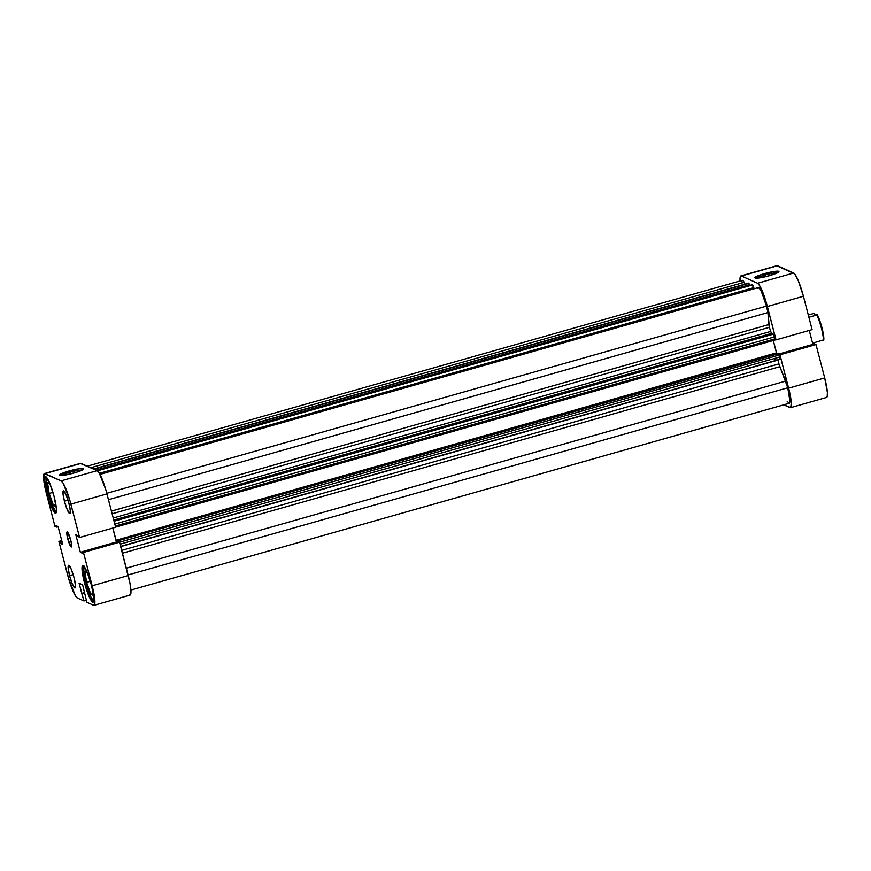 <?xml version="1.0" encoding="UTF-8"?>
<svg xmlns="http://www.w3.org/2000/svg" width="871" height="871" viewBox="0 0 871 871"><rect width="100%" height="100%" fill="white"/><g stroke="black" fill="none" stroke-linecap="round" stroke-linejoin="round"><path stroke-width="1.31" d="M93.763 601.121A18.335 2.951 74.2 0 1 85.706 581.98A18.335 2.951 74.2 0 1 83.845 566.172M46.599 477.058L46.326 483.547L49.244 496.524L52.543 505.953L56.343 512.213A18.335 2.951 74.2 0 1 48.286 493.062A18.335 2.951 74.2 0 1 46.424 477.254M69.56 575.633L73.175 574.61L69.56 575.633L72.293 583.929L74.743 587.947L75.461 585.345L74.035 577.647A11.791 1.894 74.2 0 1 75.015 587.979A11.791 1.894 74.2 0 1 69.56 575.633A11.791 1.894 74.2 0 1 68.58 565.301A11.791 1.894 74.2 0 1 74.035 577.647L71.291 569.351L68.853 565.333L68.134 567.936L69.56 575.633M64.432 501.217L68.047 500.194L64.432 501.217L67.176 509.513L69.615 513.531L70.333 510.929L68.907 503.231A11.791 1.894 74.2 0 1 69.887 513.563A11.791 1.894 74.2 0 1 64.432 501.217A11.791 1.894 74.2 0 1 63.452 490.885A11.791 1.894 74.2 0 1 68.907 503.231L66.163 494.935L63.725 490.917L63.006 493.519L64.432 501.217M67.742 538.757L70.148 538.082L67.742 538.757L71.193 546.966L71.672 545.235L70.725 540.096A7.861 1.263 74.2 0 1 71.378 546.988A7.861 1.263 74.2 0 1 67.742 538.757A7.861 1.263 74.2 0 1 67.089 531.876A7.861 1.263 74.2 0 1 70.725 540.096L67.274 531.898L66.795 533.629L67.742 538.757M69.909 472.256A11.138 1.47 -14.6 0 0 61.634 475.446A11.138 1.47 165.4 0 1 69.909 472.256L70.355 473.976L69.909 472.256A11.138 1.47 165.4 0 1 82.179 470.1A11.138 1.47 -14.6 0 0 69.909 472.256L69.332 470.884L69.909 472.256M74.046 473.007A12.444 1.644 165.4 0 1 59.805 475.261A12.444 1.644 165.4 0 1 69.332 470.884L59.87 474.641L60.556 475.435L64.998 475.065L76.31 472.332L83.736 468.859L80.197 468.565L69.332 470.884A12.444 1.644 165.4 0 1 83.681 469.044A12.444 1.644 165.4 0 1 74.046 473.007M84.345 582.274L85.685 581.893L84.345 582.274L86.436 589.373L89.887 598.137L92.685 602.111L93.709 601.338L93.85 597.92L91.542 585.508A18.988 3.049 74.2 0 1 93.132 602.166A18.988 3.049 74.2 0 1 84.345 582.274A18.988 3.049 74.2 0 1 82.756 565.617A18.988 3.049 74.2 0 1 91.542 585.508L87.133 572.149L83.202 565.671L82.179 566.444L82.037 569.863L84.345 582.274M46.925 493.356L48.264 492.975L46.925 493.356L49.016 500.455L52.467 509.219L55.265 513.193L56.288 512.42L56.43 509.002L54.122 496.59A18.988 3.049 74.2 0 1 55.711 513.248A18.988 3.049 74.2 0 1 46.925 493.356A18.988 3.049 74.2 0 1 45.336 476.698A18.988 3.049 74.2 0 1 54.122 496.59L49.712 483.231L45.782 476.753L44.759 477.526L44.617 480.944L46.925 493.356M44.443 473.552L80.513 463.318A22.265 3.582 -105.8 0 1 81.025 463.383L44.954 473.617L81.025 463.383L97.171 470.634L61.112 480.868L44.954 473.617A22.265 3.582 74.2 0 0 44.443 473.552A22.265 3.582 74.2 0 0 46.294 493.073L54.993 526.443L56.463 527.107L58.107 526.639L56.463 527.107L56.082 525.649L58.085 526.552L62.734 544.397L60.72 543.493L60.349 542.034L58.88 541.37L61.743 540.564L58.88 541.37L62.734 544.397L58.085 526.552L56.082 525.649L56.463 527.107L54.993 526.443L45.292 488.947L43.604 478.527L44.247 473.65L61.112 480.868L63.148 483.22L69.724 499.91L79.588 537.494L115.658 527.26L106.959 493.89L70.889 504.124L79.588 537.494L75.733 534.467L80.372 552.312L82.386 553.216L82.005 551.757L83.474 552.421L93.175 589.917L94.917 602.699L94.699 604.354L93.502 605.247L86.904 602.286L82.614 584.822L79.087 583.243L83.954 600.957L77.356 597.996L75.32 595.644L68.744 578.943L58.88 541.37L67.568 574.74A22.265 3.582 74.2 0 0 77.356 597.996L83.954 600.957L81.743 593.423L84.639 592.596L81.743 593.423L79.087 583.243L82.614 584.822L86.904 602.286L93.502 605.247A22.265 3.582 74.2 0 0 94.024 605.312L130.084 595.078A22.265 3.582 -105.8 0 0 128.233 575.557L119.545 542.187L118.075 541.522L82.005 551.757L82.386 553.216L80.372 552.312L82.026 551.844L80.372 552.312L75.733 534.467L79.588 537.494L115.658 527.26L105.794 489.676L99.218 472.986L97.171 470.634L80.306 463.416M129.572 595.013L130.77 594.12L130.988 592.465L130.04 583.581L119.545 542.187L83.474 552.421L92.163 585.791L128.233 575.557L92.163 585.791A22.265 3.582 74.2 0 1 94.024 605.312M116.42 541.991L112.794 528.066L116.42 541.991M86.381 600.271L83.954 600.957L86.381 600.271M70.889 504.124L106.959 493.89A22.265 3.582 -105.8 0 0 97.171 470.634L61.112 480.868A22.265 3.582 74.2 0 1 70.889 504.124M60.72 543.493L62.374 543.014L60.72 543.493M60.349 542.034L62.004 541.566L60.349 542.034M84.694 592.792L82.026 593.554L84.694 592.792M118.075 541.522L119.545 542.187L83.474 552.421L82.005 551.757L118.075 541.522M53.425 505.343L56.005 506.508L55.091 500.629L56.005 506.508L53.425 505.343L55.722 504.69L53.425 505.343L49.19 493.465L52.946 492.387L49.19 493.465L53.425 505.343M49.963 483.819L47.535 482.73L49.19 493.465L47.535 482.73L49.963 483.819M90.845 594.262L93.426 595.426L92.522 589.547L93.426 595.426L90.845 594.262L93.143 593.608L90.845 594.262L86.61 582.383L90.366 581.305L86.61 582.383L90.845 594.262M87.383 572.737L84.955 571.648L86.61 582.383L84.955 571.648L87.383 572.737M93.774 601.132L91.063 597.299L86.665 585.443L83.747 572.465L84.019 565.976M777.4 272.819A11.138 1.47 -14.6 0 0 765.13 274.975L764.553 273.614A12.444 1.644 165.4 0 1 778.903 271.774A12.444 1.644 165.4 0 1 769.267 275.726L778.728 271.981L778.043 271.175L773.6 271.545L760.209 274.975L754.863 277.751L758.401 278.045L769.267 275.726A12.444 1.644 165.4 0 1 755.037 277.991A12.444 1.644 165.4 0 1 764.553 273.614L765.13 274.975A11.138 1.47 165.4 0 1 777.4 272.819M765.576 276.695L765.13 274.975L765.576 276.695M790.487 407.682L826.557 397.448A22.265 3.582 -105.8 0 0 824.706 377.927L788.636 388.161L779.937 354.791L816.007 344.557L824.706 377.927L816.007 344.557L814.537 343.893L778.892 354.007L814.537 343.893L816.007 344.557L779.937 354.791L789.638 392.288L791.336 402.707L790.694 407.584L783.758 404.83L789.975 407.617A22.265 3.582 74.2 0 0 790.487 407.682A22.265 3.582 74.2 0 0 788.636 388.161L824.706 377.927L827.396 392.473L827.232 396.49L826.046 397.383M740.916 275.922A22.265 3.582 74.2 0 1 741.428 275.987L777.498 265.753L793.644 273.004L757.574 283.238L741.428 275.987L777.498 265.753A22.265 3.582 -105.8 0 0 776.976 265.688L740.916 275.922A22.265 3.582 74.2 0 0 740.067 280.93L740.23 276.88L741.428 275.987L757.574 283.238L759.61 285.59L766.197 302.291L776.05 339.864L775.146 339.45L776.05 339.864L767.362 306.494L803.432 296.26L798.261 280.593L794.57 273.777L776.78 265.786M779.033 354.377L779.937 354.791L779.033 354.377M812.893 344.361L809.257 330.436L812.893 344.361M812.12 329.63L803.432 296.26L812.12 329.63L776.05 339.864L812.12 329.63M776.758 358.917A41.917 6.728 -105.8 0 0 776.551 357.894A41.917 6.728 -105.8 0 1 776.758 358.917M774.689 358.417A41.917 6.728 74.2 0 1 774.885 359.44M793.644 273.004L757.574 283.238A22.265 3.582 74.2 0 1 767.362 306.494L803.432 296.26A22.265 3.582 -105.8 0 0 793.644 273.004M756.855 278.176A11.138 1.47 165.4 0 1 765.13 274.975A11.138 1.47 -14.6 0 0 756.855 278.176M816.813 315.019L808.898 317.262L816.813 315.019A15.722 2.526 74.2 0 1 823.356 340.147A15.722 2.526 -105.8 0 0 816.813 315.019L813.514 313.538L816.813 315.019M812.589 343.196L823.814 339.799L822.006 327.899L817.27 314.671A14.927 2.395 -105.8 0 1 822.006 327.899A14.927 2.395 -105.8 0 1 823.814 339.799L812.589 343.196M808.31 315.008L813.514 313.538L808.31 315.008M130.933 590.07L789.235 403.273A17.681 2.842 -105.8 0 0 787.765 387.769L128.081 574.958L787.765 387.769L778.914 363.893A48.46 7.785 -105.8 0 0 778.173 360.039L778.064 359.364M115.614 527.107L775.092 339.973L773.742 334.693L771.456 333.19L770.715 331.426A48.46 7.785 -105.8 0 0 769.387 327.3L767.939 312.558L108.472 499.693L767.939 312.558A17.681 2.842 -105.8 0 0 766.491 306.102L106.806 493.291L766.491 306.102L761.308 291.295L759.055 287.855L757.77 288.377M775.092 339.973L774.515 336.881L114.82 524.07L774.515 336.881L773.361 334.148L771.652 333.375L113.774 520.052L771.652 333.375L770.715 331.426L113.241 517.995L770.715 331.426A48.46 7.785 -105.8 0 0 769.387 327.3L768.766 324.589L111.444 511.103L768.766 324.589L767.939 312.558L766.491 306.102A17.681 2.842 -105.8 0 0 758.314 287.582L100.002 474.379M752.196 284.741L97.149 470.612L752.25 284.73L97.476 470.808L752.631 284.904L753.785 287.637L99.414 473.323L753.785 287.637L754.079 288.78L752.174 284.784M748.603 283.108L93.556 469.001L748.657 283.119L749.615 284.654L96.028 470.111L749.615 284.654L749.811 285.405L748.603 283.108L93.524 468.99M87.242 466.17L742.168 280.331A17.681 2.842 -105.8 0 1 744.215 282.291L90.715 467.727L744.215 282.291L744.988 284.131L742.941 280.625L742.005 280.408L741.515 281.671M787.188 401.313L789.126 403.295L789.943 401.226L787.765 387.769A17.681 2.842 -105.8 0 0 785.794 381.073L126.317 568.208L785.794 381.073L779.741 366.702L122.419 553.227L779.741 366.702L778.914 363.893A48.46 7.785 -105.8 0 0 778.173 360.039L120.688 546.596L778.173 360.039M120.623 546.346L779.991 359.266L779.099 354.551L778.195 353.463L117.792 540.847L117.977 541.555L117.792 540.847L778.663 353.67L117.792 540.847L778.663 353.67L779.24 355.041L119.556 542.23L779.24 355.041L779.741 356.99L120.056 544.179L779.741 356.99L779.97 359.288L120.634 546.378M776.932 354.083L773.263 340.507L776.475 352.853L116.072 540.249L112.892 528.033L116.072 540.249L776.475 352.853L776.812 353.855M117.073 541.806L116.072 540.249L117.073 541.806M121.679 550.385L778.914 363.893L121.679 550.385M769.387 327.3L112.152 513.803L769.387 327.3M749.038 283.293L93.937 469.175L749.038 283.293M773.361 334.148L114.079 521.217L773.361 334.148M775.016 338.83L115.331 526.019L775.016 338.83M117.901 541.261L116.649 541.62L117.901 541.261M752.217 284.719L97.127 470.612M775.125 339.984L114.722 527.369"/></g></svg>
